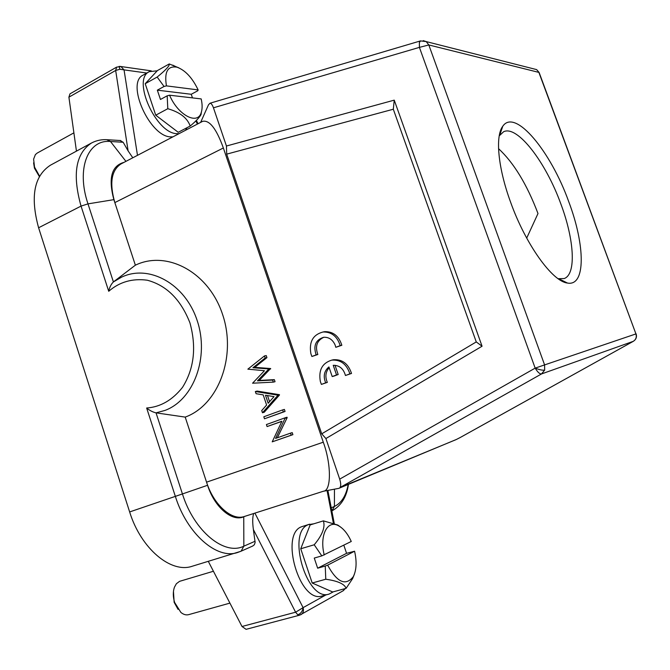 <?xml version="1.0" encoding="UTF-8"?>
<svg xmlns="http://www.w3.org/2000/svg" width="670" height="670" viewBox="0 0 670 670"><rect width="100%" height="100%" fill="white"/><g stroke="black" fill="none" stroke-linecap="round" stroke-linejoin="round"><path stroke-width="1" d="M311.902 356.499L316.148 354.866C313.133 345.72 315.637 339.858 323.66 337.278C328.861 337.027 332.68 339.606 335.134 345.025L335.796 347.311L340.192 345.62C337.253 336.39 331.566 331.834 323.124 331.977C312.965 334.632 308.887 341.884 310.888 353.735L311.902 356.499L317.84 354.497C314.917 346.298 316.91 340.553 323.828 337.261M335.796 347.311L341.842 345.268C338.911 336.055 333.233 331.524 324.808 331.658L322.948 331.993M321.717 433.825L226.686 154.142L393.307 109.227L476.261 341.926L321.717 433.825L325.905 438.54L482.065 346.222L476.261 341.926M332.203 376.548L336.541 374.94L333.233 365.309C339.439 365.276 343.509 368.668 345.452 375.502L349.882 373.868C346.683 364.111 340.628 359.53 331.725 360.125C322.136 363.14 318.351 370.301 320.377 381.615L321.391 384.404L325.67 382.821C323.024 376.297 324.104 370.996 328.911 366.925L332.203 376.548L333.869 376.13L338.191 374.522L335.025 365.292M321.391 384.404L327.337 382.386C324.942 376.791 325.553 371.9 329.171 367.704M345.452 375.502L351.516 373.45C348.325 363.718 342.286 359.145 333.384 359.748L331.91 360.083M568.78 201.779C585.27 245.295 585.932 286.659 567.44 283.041C552.457 281.559 525.716 244.525 510.657 202.348C497.969 167.885 495.088 136.136 502.768 126.253C514.987 107.937 550.74 151.227 568.78 201.779M558.127 278.712L564.14 278.569C576.485 274.348 574.291 239.768 560.932 204.166C545.891 162.274 517.341 124.846 503.58 131.755L499.209 135.884M526.695 238.101L537.993 213.529C526.905 184.334 513.756 162.718 498.555 148.69M178.79 67.821L169.25 63.952L157.475 70.534L145.206 83.7L155.733 115.19L178.22 132.3L190.196 126.044C195.967 121.17 199.568 117.351 201.017 114.587L201.436 111.865M192.466 97.887L191.243 94.277L197.809 90.743L198.136 89.914C192.357 77.829 185.314 70.249 176.997 67.184C167.676 65.635 164.158 71.866 166.436 85.877L198.136 89.914M155.733 115.19L167.793 108.716C179.853 112.166 187.324 117.945 190.196 126.044M145.206 83.7L157.165 77.05L164.049 86.472L157.333 90.165L160.457 99.47L167.182 95.81L167.793 108.716M169.25 63.952C169.786 65.71 165.758 70.082 157.165 77.05M166.436 85.877L164.049 86.472M157.333 90.165L191.243 94.277M167.182 95.81L169.569 95.207L201.184 98.909C202.374 104.168 202.424 108.59 201.343 112.175L201.017 114.587M169.569 95.207C178.161 115.508 198.01 125.575 201.343 112.175M340.804 527.198L337.722 525.02L323.375 520.875L310.143 524.92L300.746 548.755L312.203 583.009L332.68 591.979L346.122 588.335L352.629 578.57L354.405 574.207M300.746 548.755L314.213 544.777L321.818 555.882L314.264 558.068L317.655 568.202L325.235 566.041L325.779 579.232C337.714 580.907 344.489 583.947 346.122 588.335M312.203 583.009L325.779 579.232M323.375 520.875C325.411 527.106 322.354 535.07 314.213 544.777M325.235 566.041L327.638 565.153C337.069 582.431 345.611 586.284 353.266 576.711C356.507 570.22 356.951 561.72 354.581 551.217L346.574 553.328L343.819 545.187M354.581 551.217L327.638 565.153M346.574 553.328L317.655 568.202M324.221 554.995C319.205 535.037 327.756 519.091 338.878 525.958C343.702 528.772 347.831 533.94 351.273 541.461L321.818 555.882M313.769 523.806L308.443 524.635C286.283 531.997 306.91 602.196 329.121 594.072L333.308 591.811M309.615 524.191L301.659 526.712C279.382 534.107 299.867 604.097 322.211 595.94L329.121 594.072M267.087 426.564L266.417 424.546L285.294 417.745L275.546 438.423L290.495 433.155L291.182 435.199L272.213 441.848L281.894 421.246L267.087 426.564L281.835 421.38M285.294 417.745L287.028 417.234L287.17 417.661L277.321 437.795M285.445 418.172L287.17 417.661M290.495 433.155L292.212 432.619L292.899 434.654L272.213 441.848M291.182 435.199L292.899 434.654M263.812 416.774L282.656 409.906L283.343 411.933L264.483 418.784L263.812 416.774M282.656 409.906L284.39 409.42L285.068 411.447L264.483 418.784M283.343 411.933L285.068 411.447M267.498 395.568L269.558 401.69M265.479 395.241L268.176 403.265L274.03 396.623L265.479 395.241M279.516 394.965L264.223 412.259L262.464 412.745L261.727 410.559L266.61 405.032L263.193 394.865L256.082 393.709L255.345 391.523L257.121 391.079L279.423 394.68L277.774 395.426L262.464 412.745M255.345 391.523L277.682 395.132L279.423 394.68M247.858 369.162L264.466 355.929L265.169 358.006L252.959 367.738L268.846 368.927L257.464 380.861L272.598 380.066L273.293 382.126L252.565 383.215L264.457 370.719L247.858 369.162M264.466 355.929L266.233 355.569L266.928 357.638L254.734 367.344L270.605 368.534L259.24 380.443L274.348 379.647L275.043 381.707L273.293 382.126M265.169 358.006L266.928 357.638M252.959 367.738L254.734 367.344M268.846 368.927L270.605 368.534M268.946 369.22L270.705 368.827M257.464 380.861L259.24 380.443M272.598 380.066L274.348 379.647M420.618 40.87L419.37 42.461L419.403 47.377L428.808 44.949L538.873 72.394L635.931 333.92L544.593 364.907L428.808 44.949L426.195 41.59L423.214 40.627M226.686 154.142L226.443 146.018L394.245 100.14L393.307 109.227M394.245 100.14L482.065 346.222M325.905 438.54L339.698 479.125C340.955 483.321 341.047 486.135 339.966 487.551L455.751 439.763M456.144 439.595L460.156 437.535M539.241 72.804L635.931 333.92C636.852 337.094 635.964 339.564 633.284 341.332L633.443 341.239M459.511 437.895L633.284 341.332L541.511 373.944C539.727 374.095 537.616 372.151 535.171 368.132L544.593 364.907L544.668 370.1C542.7 370.468 539.534 369.807 535.171 368.132L419.403 47.377L213.454 107.803C212.373 104.813 211.218 103.289 209.995 103.222L208.479 104.838L200.632 122.392M226.443 146.018L213.454 107.803M323.283 442.2L206.553 482.166L185.205 417.1L156.035 412.862C152.718 412.075 149.586 410.459 146.646 408.005C160.406 407.042 172.358 400.158 182.508 387.361C194.141 368.709 196.62 347.219 189.937 322.865C180.833 299.632 166.621 285.42 147.299 280.219C132.442 278.217 119.578 281.903 108.724 291.283C109.545 287.296 111.111 284.18 113.406 281.936L135.365 265.186L114.838 202.6C109.285 183.128 111.362 170.222 121.069 163.899L202.642 121.345C209.517 119.83 216.418 128.715 223.353 147.986L323.283 442.2C331.432 464.226 331.357 490.817 323.56 491.185L244.441 516.461C231.946 521.076 213.755 505.038 206.553 482.166L207.574 485.281C214.45 507.165 232.08 522.114 243.746 516.788L244.952 516.302M323.258 491.286L338.986 488.321M223.353 147.986L114.838 202.6L113.867 199.643C108.155 178.203 111.53 165.775 124.009 162.358M119.922 66.372L120.918 66.531L124.042 69.873L119.93 69.253L115.667 70.459L68.901 97.175L69.973 93.85L116.63 67.117L115.667 70.459L128.112 150.892L132.786 157.785M208.311 561.368L242.004 626.492L246.083 629.331L299.632 615.169L297.781 614.8C300.838 613.645 302.606 611.258 303.091 607.648C303.912 610.613 303.326 612.866 301.324 614.423L300.88 614.683M242.004 626.492L295.604 612.212L253.386 529.551C252.414 522.374 252.506 517.031 253.662 513.521M253.386 529.551L255.128 542.499L254.34 544.752L252.657 546.05M128.112 150.892L123.163 142.266L120.047 140.507M240.488 551.418L192.298 566.225C171.068 573.721 140.901 548.68 129.645 511.939L38.6 227.766C30.117 196.729 34.061 175.875 50.426 165.205L91.522 142.986C75.685 153.405 72.193 174.443 81.045 206.1L87.988 203.873L113.867 199.643M76.447 151.135L68.901 97.175M185.205 417.1C218.42 405.149 236.887 356.239 222.524 314.289C208.655 272.137 166.88 249.885 135.365 265.186M178.061 609.365L174.133 602.297L173.463 591.35M213.429 571.25L179.543 581.351L176.369 583.738L174.435 587.221C172.868 591.786 172.935 596.861 174.627 602.456L180.875 612.422C183.513 614.566 186.101 615.311 188.655 614.65L229.91 603.117M172.902 136.856L170.984 136.873C149.996 137.291 125.416 82.712 143.229 75.057L149.301 71.648L157.199 70.827M187.114 127.652L185.473 130.298M179.032 133.657L177.131 133.665C156.227 134.008 131.588 79.244 149.301 71.648M39.371 176.562L34.463 168.212L33.6 162.844M73.893 132.853L37.202 153.07L35.384 154.611L33.609 159.15L34.538 167.106L39.58 176.185M336.541 374.94L338.191 374.522M349.882 373.868L351.516 373.45M325.67 382.821L327.337 382.386M316.148 354.866L317.84 354.497M340.192 345.62L341.842 345.268M339.966 487.551L541.511 373.944L544.668 370.1M209.995 103.222L420.459 40.912L426.195 41.59L536.653 69.613L539.132 72.502L536.62 69.605M456.655 439.353L339.137 488.229M339.698 479.125L535.171 368.132M348.191 484.494C346.063 495.75 341.474 503.061 334.405 506.436L334.447 489.201M300.085 614.976L343.442 590.597L345.067 588.62M243.746 516.788L243.838 546.184C224.433 555.958 194.049 531.277 182.433 493.941L207.574 485.281M240.848 551.293L237.607 552.49C217.03 559.827 187.056 533.923 175.347 496.369L182.433 493.941L156.035 412.862L164.988 410.417C193.772 399.822 209.584 357.11 197.148 320.478C185.129 283.67 148.966 263.955 121.496 277.187L113.406 281.936L87.988 203.873C76.037 168.597 87.963 139.167 110.491 141.504L125.927 161.361M119.93 69.253L119.092 66.372M195.849 120.918L197.407 124.076M348.442 484.393C346.625 497.073 341.097 505.917 331.851 510.917L334.405 506.436L331.24 507.827M327.06 490.574L333.367 523.203M342.948 590.881L345.393 588.528M325.838 594.96L303.091 607.648L254.91 513.12M297.781 614.8L295.604 612.212L303.091 607.648M255.086 541.251L243.838 546.184L241.1 551.184L252.866 545.958M108.724 291.283L81.045 206.1L38.6 227.766M129.645 511.939L175.347 496.369L146.646 408.005M106.798 139.695L110.491 141.504L123.163 142.266M137.484 155.331L124.042 69.873L146.831 73.038M559.174 278.938L567.44 283.041M560.162 280.068L560.891 279.792M176.997 67.184L172.726 65.132M338.878 525.958L337.722 525.02M353.266 576.711L352.629 578.57M636.123 333.853C637.036 337.018 636.106 339.506 633.326 341.315L459.679 437.812M151.244 70.844L120.918 66.531L116.63 67.117M196.394 120.382L198.052 123.741M327.873 490.423L334.271 523.521M120.826 140.558L107.803 139.754C102.008 139.268 96.581 140.348 91.522 142.986M499.694 133.498L500.415 133.179M499.795 134.988L502.768 126.253M331.725 360.125L333.384 359.748M323.124 331.977L324.808 331.658"/></g></svg>
